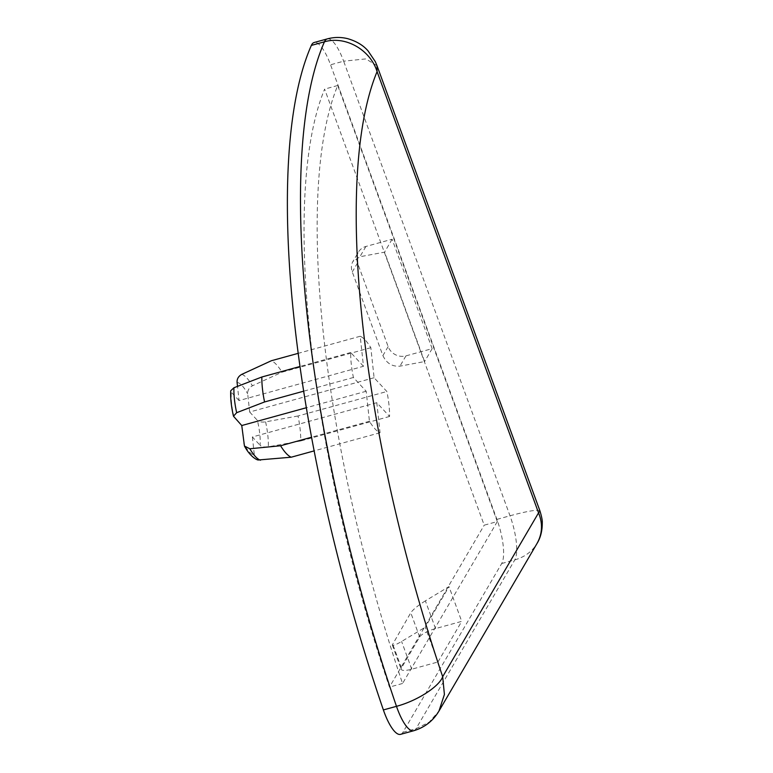 <?xml version="1.0" encoding="UTF-8"?>
<svg xmlns="http://www.w3.org/2000/svg" width="773" height="773" viewBox="0 0 773 773"><rect width="100%" height="100%" fill="white"/><g stroke="black" fill="none" stroke-linecap="round" stroke-linejoin="round"><path stroke-width="0.58" stroke-dasharray="3.87 2.9" d="M363.474 366.286L350.7 352.517A50.4 14.629 74.6 0 0 353.406 377.485L366.18 391.254L369.436 421.285A50.4 14.629 74.6 0 0 380.055 432.725L376.799 402.694L389.573 416.463A50.4 14.629 74.6 0 0 386.867 391.505L374.093 377.736L370.837 347.695A50.4 14.629 74.6 0 0 360.218 336.255L363.474 366.286L239.05 400.569L237.514 386.374M360.218 336.255L298.185 353.348M370.837 347.695L281.99 372.18A50.4 14.629 74.6 0 0 271.371 360.73M374.093 377.736L249.669 412.019L247.698 393.844C247.495 390.365 249.061 387.688 252.394 385.804L281.99 372.18M249.669 412.019L257.39 420.348A37.645 10.928 -105.4 0 1 260.095 445.306C261.728 446.833 264.463 447.335 268.299 446.823L300.726 440.948A50.4 14.629 74.6 0 0 298.02 415.98L386.867 391.505M376.799 402.694L252.375 436.977L260.095 445.306M252.375 436.977L254.346 455.142A37.645 10.928 -105.4 0 1 243.727 443.702M239.05 400.569L231.32 392.24L230.731 390.771M435.528 628.584L425.382 600.853L448.997 586.61L461.723 621.366L435.528 628.584A14.194 3.701 -20.1 0 0 419.633 636.971L401.448 668.036A14.194 3.701 -20.1 0 0 401.216 669.302A14.194 3.701 -20.1 0 0 411.748 669.205L437.943 661.988L425.227 627.232L448.997 586.61M425.382 600.853C418.048 605.462 413.178 609.424 410.772 612.757L392.298 644.933C393.032 645.841 396.143 644.692 401.602 641.474L425.227 627.232M388.152 346.604L382.896 355.599L352.275 271.932C350.952 268.115 351.155 264.666 352.865 261.583L358.382 252.162A14.194 13.073 -149.7 0 0 357.532 262.936L388.152 346.604A14.194 13.073 -149.7 0 0 405.96 355.87L432.155 348.652L392.114 239.244L365.919 246.461A14.194 13.073 -149.7 0 0 358.382 252.162M382.896 355.599C386.49 363.262 392.172 366.779 399.941 366.16L424.609 361.551L384.567 252.143L359.899 256.752L352.865 261.583M432.155 348.652L424.609 361.551M392.114 239.244L384.567 252.143M497.3 521.572L337.724 85.494A525.282 152.503 74.6 0 0 402.549 683.487L497.3 521.572L484.207 525.176L324.621 89.108A525.282 152.503 74.6 0 0 389.447 687.1L484.207 525.176M402.549 683.487L389.447 687.1M337.724 85.494L324.621 89.108M437.943 661.988L461.723 621.366M400.569 734.35A35.49 10.3 74.6 0 0 402.917 732.311L501.696 563.517A35.49 10.3 74.6 0 0 496.913 519.388L330.554 64.787A35.49 10.3 74.6 0 0 314.128 42.515M501.696 563.517L514.789 559.903C524.712 557.033 532.143 551.535 537.061 543.409M402.917 732.311L416.009 728.707L429.208 722.127L438.958 711.054M496.913 519.388L510.006 515.775C528.152 510.914 538.134 509.31 539.969 510.982M327.23 38.911A35.49 10.3 -105.4 0 1 343.647 61.183L365.871 58.903L377.021 65.715M298.02 415.98L265.593 421.855C261.757 422.377 259.023 421.874 257.39 420.348M389.573 416.463L300.726 440.948M369.436 421.285L311.548 437.238M366.18 391.254L306.35 407.738M353.406 377.485L303.663 391.186M258.192 459.993L254.346 455.142M350.7 352.517L299.982 366.489M380.055 432.725L314.138 450.891M237.079 382.403A37.645 10.928 -105.4 0 1 247.698 393.844M234.026 417.207A37.645 10.928 -105.4 0 1 231.32 392.24M241.785 374.364A44.631 12.957 -105.4 0 1 252.394 385.804M419.633 636.971L410.772 612.757M405.96 355.87L399.941 366.16M357.532 262.936L352.275 271.932M365.919 246.461L359.899 256.752M413.661 730.746A35.49 10.3 -105.4 0 0 416.009 728.707L514.789 559.903A35.49 10.3 -105.4 0 0 510.006 515.775L343.647 61.183L330.554 64.787M411.748 669.205L401.602 641.474M401.448 668.036L392.587 643.822M265.593 421.855A44.631 12.957 -105.4 0 1 268.299 446.823M392.298 644.933L401.216 669.302"/><path stroke-width="1.16" d="M298.185 353.348L271.371 360.73L241.785 374.364C238.442 376.238 236.876 378.925 237.079 382.403L237.514 386.374M306.35 407.738L241.756 425.536L244.452 446.05L249.843 448.765L280.589 445.76A50.4 14.629 74.6 0 0 291.208 457.21L314.138 450.891M241.756 425.536L233.485 416.222C231.272 406.579 230.354 398.095 230.731 390.771L233.948 387.746L261.854 377.002A50.4 14.629 74.6 0 0 264.559 401.96L303.663 391.186M311.345 45.414L324.447 41.81A35.49 10.3 -105.4 0 1 327.23 38.911L314.128 42.515A35.49 10.3 74.6 0 0 311.345 45.414A573.547 166.514 74.6 0 0 383.379 709.933A35.49 10.3 74.6 0 0 400.569 734.35L413.661 730.746A35.49 10.3 -105.4 0 1 396.481 706.329C417.758 700.647 439.422 686.279 442.678 676.694L538.549 512.857L377.079 71.618A530.964 154.146 74.6 0 0 442.678 676.694L444.407 694.463L438.958 711.054M537.061 543.409L537.061 543.409C542.414 533.785 542.907 523.601 538.549 512.857L539.969 510.982C541.651 516.538 542.414 520.393 542.269 522.548C542.356 530.665 540.617 537.621 537.061 543.409L439.025 710.947C433.16 720.842 424.706 727.441 413.661 730.746M327.23 38.911L327.23 38.911C334.013 37.075 340.816 36.988 347.628 38.65C356.314 41.143 363.097 45.192 367.987 50.796L375.301 61.627L377.021 65.715L377.079 71.618C370.451 49.984 345.647 35.5 324.447 41.81A573.547 166.514 74.6 0 0 396.481 706.329L383.379 709.933M311.548 437.238L280.589 445.76M264.559 401.96L236.654 412.705L233.485 416.222M291.208 457.21L258.192 459.993C257.786 460.157 250.839 457.877 244.452 446.05M299.982 366.489L261.854 377.002M260.462 460.206A44.631 12.957 -105.4 0 1 249.843 448.765M236.654 412.705A44.631 12.957 -105.4 0 1 233.948 387.746M377.021 65.715L539.969 510.982"/></g></svg>
